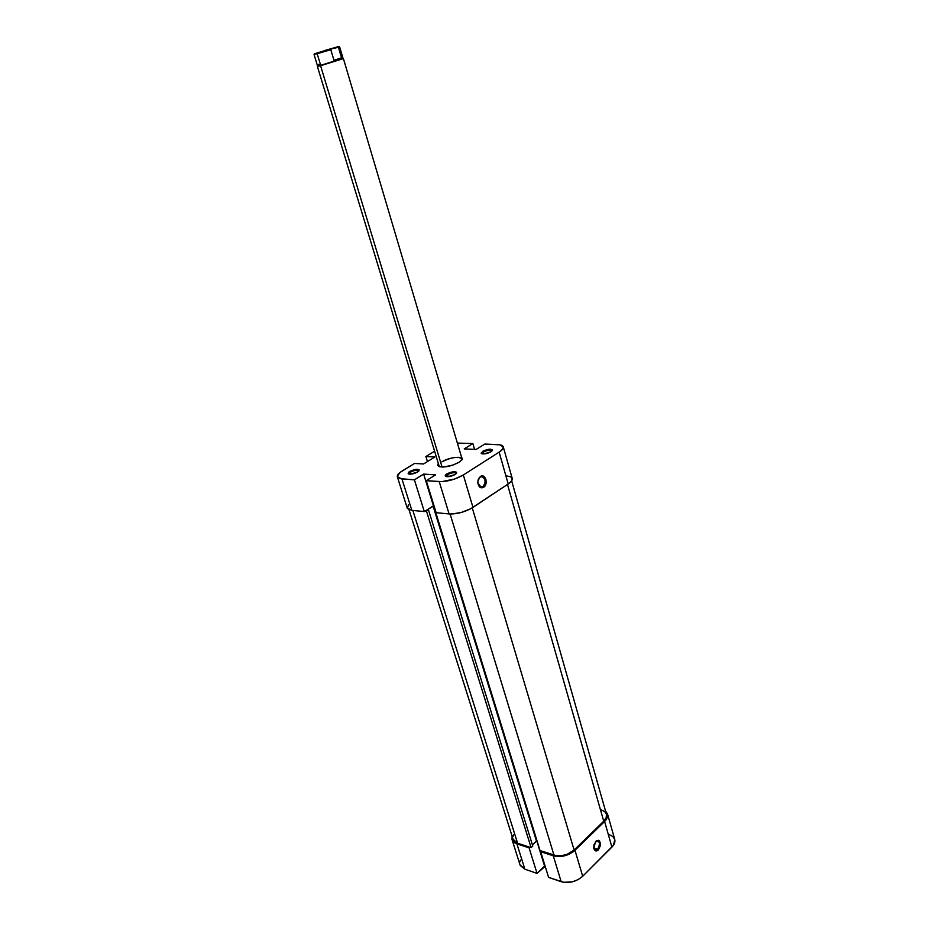 <?xml version="1.0" encoding="UTF-8"?>
<svg xmlns="http://www.w3.org/2000/svg" width="929" height="929" viewBox="0 0 929 929"><rect width="100%" height="100%" fill="white"/><g stroke="black" fill="none" stroke-linecap="round" stroke-linejoin="round"><path stroke-width="1.39" d="M491.917 451.029C490.686 449.613 487.806 449.95 483.301 452.051L482.581 451.355C488.573 448.73 491.789 448.51 492.207 450.693L490.976 451.761L492.428 449.996L490.57 449.16L484.357 450.46L481.106 453.12L483.846 453.967L483.301 452.051C487.388 450.077 490.257 449.659 491.905 450.797M456.267 473.616C455.094 472.106 452.179 472.431 447.546 474.614L446.814 473.895C452.957 471.189 456.197 470.98 456.545 473.279L455.198 474.452L456.65 472.222L453.085 471.746L446.117 474.394L445.339 476.124L447.883 476.716L455.198 474.452C451.657 476.345 448.544 477.03 445.874 476.496C444.759 475.938 445.072 475.079 446.814 473.895L447.546 474.614C451.703 472.582 454.606 472.164 456.255 473.349L456.267 473.616M418.77 471.096C417.62 469.726 414.833 470.074 410.409 472.153L409.701 471.456C415.588 468.866 418.7 468.622 419.06 470.748L417.62 471.978L419.165 469.83L415.809 469.366L409.004 471.944L408.133 473.616L410.502 474.185L417.62 471.978C414.16 473.802 411.164 474.464 408.655 473.976L409.701 471.456L410.409 472.153C414.427 470.202 417.214 469.784 418.758 470.875M461.945 459.89C464.221 455.57 449.16 457.08 441.902 461.841C451.552 457.184 458.264 456.185 462.05 458.845L461.945 459.89M461.469 456.894L462.119 459.669L459.216 462.166L462.445 459.089L461.469 456.894M482.883 486.61C487.307 483.986 484.427 474.069 480.107 477.123L480.444 476.472C485.379 472.989 488.666 484.323 483.614 487.319L479.422 486.355L482.883 486.61L480.955 487.086L477.831 482.801C478.574 486.459 480.258 487.737 482.883 486.61L483.614 487.319L484.346 486.715L486.134 482.801L485.913 479.376L484.381 476.798L482.058 475.927L480.444 476.472L478.54 478.807L477.808 482.174L479.666 487.04L481.187 487.83L483.614 487.319C480.607 488.608 478.69 487.156 477.843 482.975L478.156 479.794L480.444 476.472L480.107 477.123L482 476.658C485.797 479.097 486.099 482.406 482.883 486.61M448.173 476.705L447.546 474.614L448.173 476.705M411.024 474.138L410.409 472.153L411.024 474.138M427.433 461.585L425.888 456.522L434.261 451.424L425.888 456.522L434.888 457.01L425.888 456.522L427.433 461.585M503.263 446.861L512.239 478.458C512.611 480.049 511.264 481.884 508.221 483.963L499.128 452.144C502.229 450.124 503.599 448.359 503.263 446.849C502.798 445.502 500.975 444.747 497.781 444.596L484.787 444.05L476.147 449.45L464.233 448.904L472.861 443.551L457.382 443.087L472.861 443.551L464.233 448.904L476.147 449.45L484.787 444.05L499.965 444.828L503.297 447L502.415 449.392L499.128 452.144L508.221 483.963L472.977 507.408L463.339 474.986L499.128 452.144L463.339 474.986L454.722 479.004L441.856 481.64L426.272 480.676L435.527 474.893L423.647 474.092L414.404 479.828L424.298 511.554L411.837 510.358L401.932 478.923L414.404 479.828L399.911 478.621L397.275 476.229L400.155 472.362L414.555 463.443L423.531 463.977L434.888 457.01L423.531 463.977L414.555 463.443L402.211 470.968C398.587 473.221 396.973 475.183 397.357 476.844L407.227 508.07L411.837 510.358L424.298 511.554L434.006 505.736L424.298 511.554L414.404 479.828L423.647 474.092L433.39 505.678L423.647 474.092L435.527 474.893L426.272 480.676L439.231 481.617L449.09 513.934L451.691 514.004L461.179 512.494L470.492 508.871L508.221 483.963L511.438 481.129L512.274 478.609L510.613 476.798L506.735 475.95M439.312 466.683L317.393 66.447L320.575 65.715L442.076 467.078L320.575 65.715L343.382 58.62L317.404 66.412L320.691 65.367L317.161 53.731L315.349 54.045M438.058 463.919L437.698 465.092L438.709 466.428L443.412 467.055L452.876 465.092L459.216 462.166C451.494 466.23 444.77 467.705 439.057 466.59L438.058 463.919M483.846 453.967L490.976 451.761C487.458 453.607 484.369 454.269 481.71 453.735L482.581 451.355L483.846 453.967M408.412 504.807L407.425 508.5L411.837 510.358L401.932 478.923L397.357 476.844M436.142 512.692L449.09 513.934L436.142 512.692L426.272 480.676L436.142 512.692M472.861 443.551L474.568 449.381L472.861 443.551M482.023 453.666L483.301 452.051L482.139 453.863M408.969 473.906L410.409 472.153L409.085 474.104M446.303 476.623L447.546 474.614L446.303 476.623M439.231 481.617L449.09 513.934C457.242 514.167 465.208 511.995 472.977 507.408L463.339 474.986C455.454 479.48 447.418 481.686 439.231 481.617M477.947 480.711L480.107 477.123L477.947 480.711M601.156 809.786L604.733 811.609L606.486 814.431L606.149 817.799L603.734 821.224L507.489 484.45L603.734 821.224L574.11 850.023L567.236 854.274L561.662 855.69L556.308 855.679L540.028 850.569L435.608 512.018L540.028 850.569L553.986 855.144L450.112 514.004L553.986 855.144C561.255 856.805 567.967 855.11 574.11 850.023L472.257 507.873L574.11 850.023L603.734 821.224C606.114 818.832 607.009 816.486 606.428 814.199L511.647 480.839M513.063 839.224L514.294 841.256L517.592 843.207L412.859 510.451L517.592 843.207L531.109 847.643L426.469 511.147L425.122 511.008L426.469 511.147L428.466 509.858L427.282 509.742L433.065 506.003L434.11 506.108L433.065 506.003L536.486 841.128L537.194 841.349L536.486 841.128L433.065 506.003L427.282 509.742L428.466 509.858L532.781 846.064L428.466 509.858L426.469 511.147L531.109 847.643L532.781 846.064L531.109 847.643L517.592 843.207L513.075 839.259L409.015 509.719M513.574 834.927L512.971 836.669M532.433 844.937L536.486 841.128L532.433 844.937M593.759 848.061C594.572 850.325 595.884 850.72 597.707 849.245L598.381 849.954C596.209 851.684 594.688 851.15 593.817 848.351L595.547 841.616L597.928 840.873C600.18 842.893 600.099 845.692 597.707 849.245L595.257 850.047L593.759 848.061M593.759 848.003L597.707 849.245L593.759 848.003M607.496 813.909C608.123 816.382 607.148 818.902 604.593 821.48L611.909 847.097C614.429 844.496 615.37 841.929 614.731 839.398L607.496 813.932L605.522 811.017L607.554 814.152L606.149 819.668L572.856 852.067L567.561 854.877L558.584 856.596L553.278 855.818L540.666 851.672L548.586 877.371L561.174 881.702L553.278 855.818L540.666 851.672L541.363 851.01L540.666 851.672L548.586 877.371L563.671 882.318L572.415 881.807L578.128 879.6L582.692 876.268L574.97 850.302L604.593 821.48L611.909 847.097L582.692 876.268L613.442 845.262L614.801 839.653L612.885 836.541L609.029 834.497M598.381 849.954L600.459 845.413L599.588 841.059L598.485 840.327L596.511 840.745L593.968 844.775L593.736 847.863L594.653 850.198L597.057 850.825L598.381 849.954L597.707 849.245C600.552 843.218 599.82 840.687 595.524 841.639L595.872 841.268C600.796 840.153 601.632 843.044 598.381 849.954M520.495 860.033L519.857 861.949M520.275 865.503L524.873 869.196L537.043 873.388L545.184 866.316L536.916 841.268L544.591 866.118L537.043 873.388L529.089 847.863L514.887 842.963L512.309 840.292L512.088 836.135L512.042 839.607L516.896 843.857L524.873 869.196L537.043 873.388L529.089 847.863L516.896 843.857L524.873 869.196L520.008 864.806L512.053 839.642M529.785 847.213L529.089 847.863L529.785 847.213M582.692 876.268L574.97 850.302C568.351 855.772 561.128 857.618 553.278 855.818L561.174 881.702C568.989 883.607 576.154 881.795 582.692 876.268M317.567 66.087L314.06 54.521L331.792 48.784L314.42 53.801L338.911 46.485L325.382 50.317L338.934 46.45L337.122 47.112L338.435 47.309L341.558 57.83L333.964 60.28L330.805 49.713L331.792 48.784L338.435 47.309L341.558 57.83L340.478 59.119L320.691 65.367L338.795 59.967L333.964 60.28L341.558 57.83L338.795 59.967L333.964 60.28L330.805 49.713L317.161 53.731L320.691 65.367L317.59 66.064M462.05 458.845L343.405 58.632L338.795 59.967L343.068 58.434L339.631 46.856L338.435 47.309L339.619 46.845L338.946 46.462M332.547 48.285L318.868 52.465L332.547 48.285M320.76 51.989L334.498 47.797L320.76 51.989M318.508 64.461L320.11 64.821M314.072 54.509L314.42 53.824"/></g></svg>
